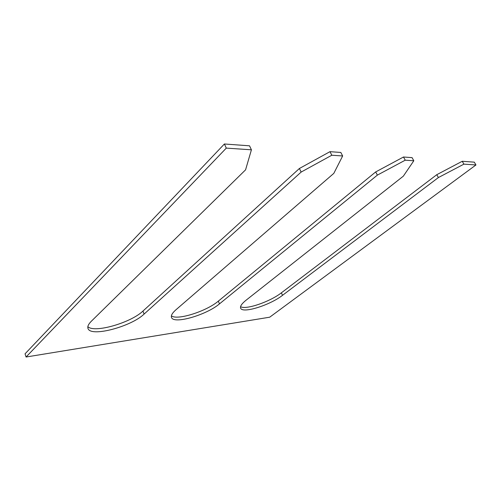 <?xml version="1.0" encoding="UTF-8"?>
<svg xmlns="http://www.w3.org/2000/svg" width="501" height="501" viewBox="0 0 501 501"><rect width="100%" height="100%" fill="white"/><g stroke="black" fill="none" stroke-linecap="round" stroke-linejoin="round"><path stroke-width="0.75" d="M281.374 292.828L282.508 295.327L438.4 177.554L436.791 174.686L281.374 292.828C270.033 301.752 245.74 310.094 240.574 306.656M282.508 295.327C269.939 305.222 242.352 313.851 240.643 308.153C239.96 306.324 241.745 303.7 245.991 300.274L403.343 176.152L413.807 160.771L412.072 157.633L403.493 157.007L405.24 160.188L413.807 160.771M462.254 161.278L474.309 162.155L475.95 164.961L463.913 164.146L462.254 161.278L436.791 174.686M26.065 357.013L226.295 148.114L224.398 143.987L25.05 353.819L26.065 357.013L269.707 317.196L475.95 164.961M226.295 148.114L251.414 149.812L249.529 145.816L224.398 143.987M87.857 326.671C94.363 333.397 130.986 322.7 142.954 311.058L144.106 314.077C131.143 326.69 90.33 337.549 87.982 328.399C87.343 326.495 88.47 324.103 91.351 321.222L245.571 169.839L251.414 149.812M144.106 314.077L301.157 172.062L299.398 168.493L142.954 311.058M331.812 155.235L342.653 155.968L340.83 152.454L329.984 151.665L331.812 155.235L301.157 172.062M171.405 315.837C177.147 320.665 206.537 311.271 218.33 301.132L219.476 303.869C206.569 314.966 173.528 324.592 171.517 317.434C170.828 315.53 172.313 312.975 175.957 309.762L333.816 173.371L342.653 155.968M219.476 303.869L377.378 175.112L375.687 171.931L218.33 301.132M329.984 151.665L299.398 168.493M403.493 157.007L375.687 171.931M438.4 177.554L463.913 164.146M377.378 175.112L405.24 160.188"/></g></svg>
